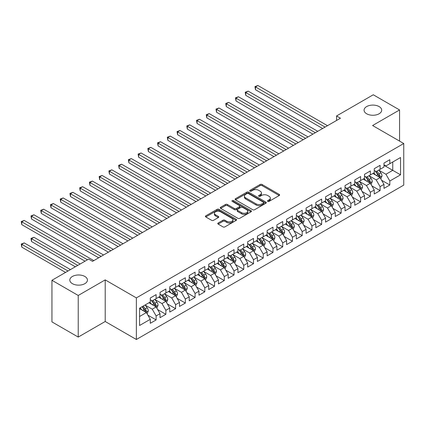 <?xml version="1.0" encoding="UTF-8"?>
<svg xmlns="http://www.w3.org/2000/svg" width="425" height="425" viewBox="0 0 425 425"><rect width="100%" height="100%" fill="white"/><g stroke="black" fill="none" stroke-linecap="round" stroke-linejoin="round"><path stroke-width="0.64" d="M267.75 201.376A0.946 0.547 0 0 0 269.083 201.376L279.241 195.516A1.349 0.781 0 0 0 279.634 194.963A1.349 0.781 0 0 0 279.241 194.411L262.039 184.477A1.349 0.781 0 0 0 260.127 184.477L249.969 190.342A0.946 0.547 0 0 0 249.693 190.724A0.946 0.547 0 0 0 249.969 191.112A0.946 0.547 0 0 0 251.308 191.112L252.62 190.352A4.324 2.497 0 0 1 258.74 190.352L260.174 191.181A4.324 2.497 0 0 1 261.439 192.95A4.324 2.497 0 0 1 260.174 194.714L258.857 195.473A0.946 0.547 0 0 0 258.581 195.856A0.946 0.547 0 0 0 258.857 196.244A0.946 0.547 0 0 0 260.196 196.244L261.513 195.484A4.324 2.497 0 0 1 267.628 195.484L269.062 196.313A4.324 2.497 0 0 1 270.327 198.082A4.324 2.497 0 0 1 269.062 199.846L267.75 200.605A0.946 0.547 0 0 0 267.468 200.988A0.946 0.547 0 0 0 267.75 201.376L267.75 200.605M84.857 276.468A8.813 5.089 0 0 0 75.252 275.363A8.813 5.089 0 0 0 69.806 280.064A8.813 5.089 0 0 0 72.388 283.661A8.813 5.089 0 0 0 81.993 284.766A8.813 5.089 0 0 0 87.433 280.064A8.813 5.089 0 0 0 84.857 276.468M379.116 106.579A8.813 5.089 0 0 0 369.511 105.474A8.813 5.089 0 0 0 364.071 110.176A8.813 5.089 0 0 0 366.653 113.772A8.813 5.089 0 0 0 376.258 114.877A8.813 5.089 0 0 0 381.698 110.176A8.813 5.089 0 0 0 379.116 106.579M218.168 222.992A1.349 0.781 0 0 0 217.77 223.545A1.349 0.781 0 0 0 218.168 224.097L222.992 226.886A1.349 0.781 0 0 0 224.905 226.886L236.183 220.373A1.349 0.781 0 0 0 236.576 219.821A1.349 0.781 0 0 0 236.183 219.268L218.981 209.334A1.349 0.781 0 0 0 217.069 209.334L205.79 215.847A1.349 0.781 0 0 0 205.392 216.399A1.349 0.781 0 0 0 205.79 216.952L211.618 220.32A1.349 0.781 0 0 0 213.531 220.32L218.36 217.531A1.349 0.781 0 0 0 218.753 216.978A1.349 0.781 0 0 0 218.36 216.426L215.464 214.758A3.618 2.088 0 0 1 214.407 213.281A3.618 2.088 0 0 1 216.638 211.352A3.618 2.088 0 0 1 220.58 211.804L231.907 218.344A3.618 2.088 0 0 1 232.964 219.821A3.618 2.088 0 0 1 230.732 221.749A3.618 2.088 0 0 1 226.791 221.298L224.905 220.208A1.349 0.781 0 0 0 222.992 220.208L218.168 222.992L218.168 224.097M78.232 295.471L78.232 337.073L105.203 321.497L105.203 279.894L78.232 295.471L51.94 280.288L88.65 259.096L92.544 261.343L340.457 118.214L336.563 115.967L336.563 120.461M105.203 279.894L136.367 297.888L403.75 143.512L403.75 185.114L136.367 339.49L136.367 297.888M399.564 141.095L399.564 109.948L372.592 125.524L403.75 143.512M399.564 109.948L373.272 94.77L336.563 115.967M252.716 209.722A1.349 0.781 0 0 0 254.628 209.722L265.907 203.214A1.349 0.781 0 0 0 266.305 202.661A1.349 0.781 0 0 0 265.907 202.109L248.705 192.174A1.349 0.781 0 0 0 246.792 192.174L235.514 198.688A1.349 0.781 0 0 0 235.115 199.24A1.349 0.781 0 0 0 235.514 199.792L252.716 209.722M232.592 201.583A0.946 0.547 0 0 1 233.553 201.716L233.553 200.589L251.048 210.688A1.349 0.781 0 0 1 251.441 211.241A1.349 0.781 0 0 1 251.048 211.793L239.769 218.301A1.349 0.781 0 0 1 237.857 218.301L220.649 208.372L220.649 207.267A1.349 0.781 0 0 0 220.256 207.82A1.349 0.781 0 0 0 220.649 208.372M220.649 207.267L225.478 204.478A1.349 0.781 0 0 1 227.391 204.478L234.366 208.51A1.349 0.781 0 0 0 236.279 208.51L239.482 206.662A1.349 0.781 0 0 0 239.875 206.109A1.349 0.781 0 0 0 239.482 205.557L232.215 201.365A0.946 0.547 0 0 1 231.938 200.977A0.946 0.547 0 0 1 232.523 200.472A0.946 0.547 0 0 1 233.553 200.589M383.982 165.267L392.748 170.329L392.748 162.01L400.536 157.51L389.826 163.694L389.826 159.704L383.982 163.078L383.982 167.067L380.088 169.315L380.088 165.325L374.244 168.698L374.244 172.688L370.35 174.935L370.35 170.946L364.507 174.319L364.507 178.309L360.612 180.561L360.612 176.566L354.774 179.94L354.774 183.935L350.875 186.182L350.875 182.192L345.036 185.566L345.036 189.555L341.137 191.803L341.137 187.813L335.298 191.186L335.298 195.176L331.404 197.423L331.404 193.433L325.561 196.807L325.561 200.797L321.667 203.049L321.667 199.054L315.823 202.428L315.823 206.423L311.929 208.67L311.929 204.675L306.085 208.048L306.085 212.043L302.191 214.29L302.191 210.301L296.347 213.674L296.347 217.664L292.453 219.911L292.453 215.921L286.609 219.295L286.609 223.284L282.715 225.532L282.715 221.542L276.872 224.915L276.872 228.905L272.978 231.157L272.978 227.163L267.134 230.536L267.134 234.531L263.24 236.778L263.24 232.788L257.401 236.157L257.401 240.152L253.502 242.399L253.502 238.409L247.663 241.782L247.663 245.772L243.764 248.019L243.764 244.03L237.926 247.403L237.926 251.393L234.032 253.645L234.032 249.65L228.188 253.024L228.188 257.013L224.294 259.266L224.294 255.271L218.45 258.644L218.45 262.639L214.556 264.887L214.556 260.897L208.712 264.27L208.712 268.26L204.818 270.507L204.818 266.517L198.974 269.891L198.974 273.881L195.08 276.128L195.08 272.138L189.237 275.512L189.237 279.501L185.343 281.754L185.343 277.759L179.499 281.132L179.499 285.127L175.605 287.374L175.605 283.379L169.761 286.753L169.761 290.748L165.867 292.995L165.867 289.005L160.023 292.379L160.023 296.368L156.129 298.616L156.129 294.626L150.291 297.999L150.291 301.989L139.575 308.173L139.575 325.492L150.291 319.308L146.391 312.561L139.575 308.624M400.536 157.51L400.536 174.824L389.826 181.008L385.932 174.266L378.872 170.186M381.597 180.253L389.826 185.002L389.826 181.008M389.826 185.002L383.982 188.376L383.982 184.381L380.088 186.633L376.194 179.887L369.134 175.812M371.859 185.874L380.088 190.623L380.088 186.633M380.088 190.623L374.244 193.997L374.244 190.007L370.35 192.254L366.456 185.507L359.396 181.433M362.121 191.494L370.35 196.244L370.35 192.254M370.35 196.244L364.507 199.617L364.507 195.627L360.612 197.875L356.718 191.128L349.658 187.053M352.383 197.115L360.612 201.864L360.612 197.875M360.612 201.864L354.774 205.238L354.774 201.248L350.875 203.495L346.981 196.748L339.92 192.674M342.651 202.736L350.875 207.49L350.875 203.495M350.875 207.49L345.036 210.864L345.036 206.869L341.137 209.116L337.243 202.374L330.183 198.294M332.913 208.362L341.137 213.111L341.137 209.116M341.137 213.111L335.298 216.484L335.298 212.489L331.404 214.742L327.505 207.995L320.45 203.92M323.175 213.982L331.404 218.732L331.404 214.742M331.404 218.732L325.561 222.105L325.561 218.115L321.667 220.363L317.767 213.616L310.712 209.541M313.438 219.603L321.667 224.352L321.667 220.363M321.667 224.352L315.823 227.726L315.823 223.736L311.929 225.983L308.035 219.236L300.974 215.162M303.7 225.223L311.929 229.973L311.929 225.983M311.929 229.973L306.085 233.346L306.085 229.357L302.191 231.604L298.297 224.857L291.237 220.782M293.962 230.849L302.191 235.599L302.191 231.604M302.191 235.599L296.347 238.972L296.347 234.977L292.453 237.23L288.559 230.483L281.499 226.403M284.224 236.47L292.453 241.219L292.453 237.23M292.453 241.219L286.609 244.593L286.609 240.603L282.715 242.85L278.821 236.103L271.761 232.029M274.486 242.091L282.715 246.84L282.715 242.85M282.715 246.84L276.872 250.213L276.872 246.224L272.978 248.471L269.083 241.724L262.023 237.649M264.748 247.711L272.978 252.461L272.978 248.471M272.978 252.461L267.134 255.834L267.134 251.844L263.24 254.092L259.346 247.345L252.285 243.27M255.011 253.332L263.24 258.087L263.24 254.092M263.24 258.087L257.401 261.455L257.401 257.465L253.502 259.712L249.608 252.971L242.548 248.891M245.278 258.958L253.502 263.707L253.502 259.712M253.502 263.707L247.663 267.081L247.663 263.086L243.764 265.338L239.87 258.591L232.81 254.517M235.54 264.578L243.764 269.328L243.764 265.338M243.764 269.328L237.926 272.701L237.926 268.712L234.032 270.959L230.132 264.212L223.077 260.137M225.803 270.199L234.032 274.948L234.032 270.959M234.032 274.948L228.188 278.322L228.188 274.332L224.294 276.579L220.394 269.832L213.339 265.758M216.065 275.82L224.294 280.569L224.294 276.579M224.294 280.569L218.45 283.942L218.45 279.953L214.556 282.2L210.662 275.453L203.602 271.378M206.327 281.44L214.556 286.195L214.556 282.2M214.556 286.195L208.712 289.568L208.712 285.573L204.818 287.826L200.924 281.079L193.864 276.999M196.589 287.066L204.818 291.816L204.818 287.826M204.818 291.816L198.974 295.189L198.974 291.194L195.08 293.447L191.186 286.7L184.126 282.625M186.851 292.687L195.08 297.436L195.08 293.447M195.08 297.436L189.237 300.81L189.237 296.82L185.343 299.067L181.448 292.32L174.388 288.246M177.113 298.308L185.343 303.057L185.343 299.067M185.343 303.057L179.499 306.43L179.499 302.441L175.605 304.688L171.711 297.941L164.65 293.866M167.376 303.928L175.605 308.683L175.605 304.688M175.605 308.683L169.761 312.051L169.761 308.061L165.867 310.308L161.973 303.567L154.913 299.487M157.638 309.554L165.867 314.303L165.867 310.308M165.867 314.303L160.023 317.677L160.023 313.682L156.129 315.934L152.235 309.188L145.175 305.108M147.905 315.175L156.129 319.924L156.129 315.934M156.129 319.924L150.291 323.297L150.291 319.308M150.291 299.742L152.235 300.868L156.129 298.616M139.575 316.492L146.391 312.561M160.023 294.121L161.973 295.242L165.867 292.995M152.235 309.188L156.129 306.935L148.925 302.775M160.023 313.682L156.129 306.935M169.761 288.495L171.711 289.622L175.605 287.374M161.973 303.567L165.867 301.314L158.663 297.155M169.761 308.061L165.867 301.314M179.499 282.875L181.448 284.001L185.343 281.754M171.711 297.941L175.605 295.694L168.401 291.534M179.499 302.441L175.605 295.694M189.237 277.254L191.186 278.38L195.08 276.128M181.448 292.32L185.343 290.073L178.139 285.913M189.237 296.82L185.343 290.073M198.974 271.633L200.924 272.754L204.818 270.507M191.186 286.7L195.08 284.453L187.877 280.288M198.974 291.194L195.08 284.453M208.712 266.013L210.662 267.134L214.556 264.887M200.924 281.079L204.818 278.827L197.609 274.667M208.712 285.573L204.818 278.827M218.45 260.387L220.394 261.513L224.294 259.266M210.662 275.453L214.556 273.206L207.347 269.046M218.45 279.953L214.556 273.206M228.188 254.766L230.132 255.893L234.032 253.645M220.394 269.832L224.294 267.585L217.085 263.426M228.188 274.332L224.294 267.585M237.926 249.146L239.87 250.272L243.764 248.019M230.132 264.212L234.032 261.965L226.822 257.805M237.926 268.712L234.032 261.965M247.663 243.525L249.608 244.646L253.502 242.399M239.87 258.591L243.764 256.339L236.56 252.179M247.663 263.086L243.764 256.339M257.401 237.904L259.346 239.025L263.24 236.778M249.608 252.971L253.502 250.718L246.298 246.558M257.401 257.465L253.502 250.718M267.134 232.278L269.083 233.405L272.978 231.157M259.346 247.345L263.24 245.097L256.036 240.938M267.134 251.844L263.24 245.097M276.872 226.658L278.821 227.784L282.715 225.532M269.083 241.724L272.978 239.477L265.774 235.317M276.872 246.224L272.978 239.477M286.609 221.037L288.559 222.163L292.453 219.911M278.821 236.103L282.715 233.856L275.512 229.697M286.609 240.603L282.715 233.856M296.347 215.417L298.297 216.538L302.191 214.29M288.559 230.483L292.453 228.23L285.249 224.071M296.347 234.977L292.453 228.23M306.085 209.791L308.035 210.917L311.929 208.67M298.297 224.857L302.191 222.61L294.982 218.45M306.085 229.357L302.191 222.61M315.823 204.17L317.767 205.296L321.667 203.049M308.035 219.236L311.929 216.989L304.72 212.829M315.823 223.736L311.929 216.989M325.561 198.549L327.505 199.676L331.404 197.423M317.767 213.616L321.667 211.368L314.457 207.209M325.561 218.115L321.667 211.368M335.298 192.929L337.243 194.05L341.137 191.803M327.505 207.995L331.404 205.748L324.195 201.583M335.298 212.489L331.404 205.748M345.036 187.308L346.981 188.429L350.875 186.182M337.243 202.374L341.137 200.122L333.933 195.962M345.036 206.869L341.137 200.122M354.774 181.682L356.718 182.808L360.612 180.561M346.981 196.748L350.875 194.501L343.671 190.342M354.774 201.248L350.875 194.501M364.507 176.062L366.456 177.188L370.35 174.935M356.718 191.128L360.612 188.881L353.409 184.721M364.507 195.627L360.612 188.881M374.244 170.441L376.194 171.567L380.088 169.315M366.456 185.507L370.35 183.26L363.147 179.1M374.244 190.007L370.35 183.26M383.982 164.82L385.932 165.941L389.826 163.694M376.194 179.887L380.088 177.634L372.884 173.474M383.982 184.381L380.088 177.634M51.94 280.288L51.94 321.89L78.232 337.073M105.203 321.497L136.367 339.49M385.932 174.266L392.748 170.329L400.536 174.824M268.127 201.508L269.062 200.972A4.324 2.497 0 0 0 270.327 199.203L270.327 198.082M261.439 192.95L261.439 194.071A4.324 2.497 0 0 1 260.174 195.84L259.239 196.377M279.225 195.521L262.039 185.603A1.349 0.781 0 0 0 260.127 185.603L250.346 191.245M265.891 203.219L248.705 193.301A1.349 0.781 0 0 0 246.792 193.301L235.53 199.798M263.516 203.044A0.946 0.547 0 0 0 263.798 202.661A0.946 0.547 0 0 0 263.516 202.273L248.418 193.556A0.946 0.547 0 0 0 247.079 193.556L245.692 194.352A4.324 2.497 0 0 0 244.428 196.122A4.324 2.497 0 0 0 245.692 197.885L256.015 203.846A4.324 2.497 0 0 0 262.135 203.846L263.516 203.044L263.516 204.17A0.946 0.547 0 0 0 263.798 203.782L263.798 202.661M244.428 196.122L244.428 197.242A4.324 2.497 0 0 0 245.692 199.012L245.692 197.885M263.516 204.17L262.135 204.972A4.324 2.497 0 0 1 256.015 204.972L245.692 199.012M220.671 208.383L225.478 205.604L225.478 204.478M239.875 206.109L239.875 207.23A1.349 0.781 0 0 1 239.482 207.782L236.279 209.631A1.349 0.781 0 0 1 234.366 209.631L227.391 205.604A1.349 0.781 0 0 0 225.478 205.604M233.553 201.716L251.026 211.804M241.607 212.691A3.618 2.088 0 0 0 245.549 213.143A3.618 2.088 0 0 0 247.78 211.214A3.618 2.088 0 0 0 246.718 209.738L242.728 207.432A1.349 0.781 0 0 0 240.821 207.432L237.617 209.281A1.349 0.781 0 0 0 237.219 209.833A1.349 0.781 0 0 0 237.617 210.386L241.607 212.691L241.607 213.812A3.618 2.088 0 0 0 245.549 214.264A3.618 2.088 0 0 0 247.78 212.335L247.78 211.214M237.219 209.833L237.219 210.959A1.349 0.781 0 0 0 237.617 211.507L237.617 210.386M241.607 213.812L237.617 211.507M232.964 219.821L232.964 220.947A3.618 2.088 0 0 1 230.732 222.875A3.618 2.088 0 0 1 226.791 222.424L224.905 221.329A1.349 0.781 0 0 0 222.992 221.329L218.184 224.108M214.407 213.281L214.407 214.407A3.618 2.088 0 0 0 215.464 215.884L215.464 214.758M218.338 217.542L215.464 215.884M236.167 220.384L218.981 210.46A1.349 0.781 0 0 0 217.069 210.46L205.806 216.962M380.811 178.883L382.017 175.939A3.65 2.109 -120 0 0 380.853 172.832L378.781 170.069M375.487 174.978L373.915 172.879M255.478 112.216L303.163 139.745L236.008 100.975L236.008 98.159L238.441 96.757L308.035 136.935M379.403 177.241L380.046 176.093A3.65 2.109 -120 0 0 378.999 173.899L376.933 171.137M375.753 171.312L378.308 174.723A1.859 1.073 60 0 1 378.643 175.286L380.046 176.093M375.11 170.94L377.83 174.574A3.65 2.109 60 0 1 378.877 176.768L378.951 176.981M325.072 127.096L255.478 86.918L257.917 85.51L327.505 125.694M322.639 128.504L255.478 89.728L255.478 86.918L254.947 86.61L257.917 85.51M255.478 89.728L254.947 86.61M371.073 184.508L372.279 181.56A3.65 2.109 -120 0 0 371.115 178.452L369.043 175.69M365.75 180.604L364.177 178.5M245.746 117.837L293.425 145.366L226.27 106.595L226.27 103.785L228.703 102.377L298.297 142.556M369.665 182.862L370.308 181.714A3.65 2.109 -120 0 0 369.267 179.52L367.195 176.758M366.015 176.933L368.571 180.343A1.859 1.073 60 0 1 368.905 180.907L370.308 181.714M365.373 176.561L368.098 180.195A3.65 2.109 60 0 1 369.139 182.389L369.213 182.601M361.335 190.129L362.541 187.181A3.65 2.109 -120 0 0 361.377 184.073L359.311 181.316M356.012 186.224L354.439 184.126M236.008 123.457L283.688 150.992L216.532 112.216L216.532 109.406L218.965 107.998L288.559 148.176M359.927 188.482L360.57 187.34A3.65 2.109 -120 0 0 359.529 185.141L357.457 182.383M356.277 182.553L358.833 185.964A1.859 1.073 60 0 1 359.173 186.527L360.57 187.34M355.635 182.182L358.36 185.815A3.65 2.109 60 0 1 359.401 188.015L359.476 188.222M315.334 132.717L245.746 92.538L248.179 91.136L317.767 131.314M312.901 134.125L245.746 95.349L245.746 92.538L245.209 92.23L248.179 91.136M245.746 95.349L245.209 92.23M305.596 138.337L235.471 97.851L238.441 96.757M236.008 100.975L235.471 97.851M351.597 195.75L352.803 192.807A3.65 2.109 -120 0 0 351.64 189.699L349.573 186.936M346.274 191.845L344.702 189.747M226.27 129.083L273.95 156.613L206.794 117.837L206.794 115.026L209.227 113.624L278.821 153.802M350.189 194.103L350.832 192.961A3.65 2.109 -120 0 0 349.791 190.767L347.719 188.004M346.54 188.174L349.095 191.585A1.859 1.073 60 0 1 349.435 192.153L350.832 192.961M345.897 187.808L348.622 191.441A3.65 2.109 60 0 1 349.663 193.635L349.738 193.848M341.859 201.37L343.065 198.427A3.65 2.109 -120 0 0 341.902 195.319L339.835 192.557M336.536 197.466L334.964 195.367M216.532 134.704L264.212 162.233L197.057 123.457L197.057 120.647L199.49 119.244L269.083 159.423M340.452 199.729L341.094 198.581A3.65 2.109 -120 0 0 340.053 196.387L337.981 193.625M336.802 193.795L339.357 197.205A1.859 1.073 60 0 1 339.697 197.774L341.094 198.581M336.159 193.428L338.884 197.062A3.65 2.109 60 0 1 339.931 199.256L340 199.468M295.858 143.963L225.733 103.472L228.703 102.377M226.27 106.595L225.733 103.472M286.126 149.584L215.996 109.098L218.965 107.998M216.532 112.216L215.996 109.098M332.122 206.991L333.328 204.048A3.65 2.109 -120 0 0 332.164 200.94L330.098 198.178M326.798 203.086L325.226 200.988M206.794 140.324L254.479 167.854L187.319 129.083L187.319 126.273L189.752 124.865L259.346 165.043M330.714 205.349L331.362 204.202A3.65 2.109 -120 0 0 330.315 202.008L328.249 199.245M327.064 199.421L329.619 202.831A1.859 1.073 60 0 1 329.959 203.394L331.362 204.202M326.421 199.049L329.147 202.683A3.65 2.109 60 0 1 330.193 204.877L330.262 205.089M276.388 155.205L206.258 114.718L209.227 113.624M206.794 117.837L206.258 114.718M322.384 212.617L323.59 209.668A3.65 2.109 -120 0 0 322.426 206.561L320.36 203.798M317.061 208.712L315.488 206.614M197.057 145.945L244.742 173.474L177.581 134.704L177.581 131.893L180.014 130.486L249.608 170.664M320.976 210.97L321.624 209.822A3.65 2.109 -120 0 0 320.578 207.628L318.511 204.871M317.326 205.041L319.882 208.452A1.859 1.073 60 0 1 320.222 209.015L321.624 209.822M316.689 204.669L319.409 208.303A3.65 2.109 60 0 1 320.455 210.497L320.53 210.71M266.65 160.825L196.52 120.339L199.49 119.244M197.057 123.457L196.52 120.339M312.646 218.238L313.857 215.289A3.65 2.109 -120 0 0 312.688 212.181L310.622 209.424M307.328 214.333L305.756 212.234M187.319 151.571L235.004 179.1L167.843 140.324L167.843 137.514L170.282 136.106L239.87 176.285M311.238 216.591L311.886 215.448A3.65 2.109 -120 0 0 310.84 213.254L308.773 210.492M307.594 210.662L310.144 214.072A1.859 1.073 60 0 1 310.484 214.636L311.886 215.448M306.951 210.29L309.671 213.924A3.65 2.109 60 0 1 310.717 216.123L310.792 216.33M302.908 223.858L304.119 220.915A3.65 2.109 -120 0 0 302.951 217.807L300.884 215.045M297.59 219.953L296.018 217.855M177.581 157.192L225.266 184.721L158.105 145.945L158.105 143.135L160.544 141.732L230.132 181.911M301.5 222.211L302.148 221.069A3.65 2.109 -120 0 0 301.102 218.875L299.035 216.113M297.856 216.282L300.411 219.693A1.859 1.073 60 0 1 300.746 220.262L302.148 221.069M297.213 215.916L299.933 219.55A3.65 2.109 60 0 1 300.98 221.744L301.054 221.956M293.176 229.479L294.382 226.536A3.65 2.109 -120 0 0 293.218 223.428L291.146 220.665M287.853 225.574L286.28 223.476M167.843 162.812L215.528 190.342L148.373 151.566L148.373 148.755L150.806 147.353L220.394 187.531M291.763 227.837L292.411 226.69A3.65 2.109 -120 0 0 291.364 224.496L289.297 221.733M288.118 221.908L290.673 225.319A1.859 1.073 60 0 1 291.008 225.882L292.411 226.69M287.475 221.537L290.195 225.17A3.65 2.109 60 0 1 291.242 227.364L291.316 227.577M283.438 235.105L284.644 232.156A3.65 2.109 -120 0 0 283.48 229.048L281.408 226.286M278.115 231.2L276.542 229.096M158.105 168.433L205.79 195.962L138.635 157.192L138.635 154.381L141.068 152.973L210.662 193.152M282.03 233.458L282.673 232.31A3.65 2.109 -120 0 0 281.626 230.116L279.56 227.354M278.38 227.529L280.936 230.94A1.859 1.073 60 0 1 281.27 231.503L282.673 232.31M277.737 227.157L280.457 230.791A3.65 2.109 60 0 1 281.504 232.985L281.578 233.197M273.7 240.725L274.906 237.777A3.65 2.109 -120 0 0 273.743 234.669L271.671 231.912M268.377 236.821L266.804 234.722M148.373 174.053L196.053 201.583L128.897 162.812L128.897 160.002L131.33 158.594L200.924 198.773M272.292 239.078L272.935 237.936A3.65 2.109 -120 0 0 271.894 235.737L269.822 232.98M268.642 233.15L271.198 236.56A1.859 1.073 60 0 1 271.533 237.123L272.935 237.936M268 232.778L270.725 236.412A3.65 2.109 60 0 1 271.766 238.611L271.841 238.818M263.962 246.346L265.168 243.398A3.65 2.109 -120 0 0 264.005 240.295L261.938 237.532M258.639 242.441L257.067 240.343M138.635 179.679L186.315 207.209L119.159 168.433L119.159 165.623L121.593 164.215L191.186 204.398M262.554 244.699L263.197 243.557A3.65 2.109 -120 0 0 262.156 241.363L260.084 238.6M258.905 238.77L261.46 242.181A1.859 1.073 60 0 1 261.8 242.744L263.197 243.557M258.262 238.398L260.987 242.038A3.65 2.109 60 0 1 262.028 244.232L262.103 244.439M254.224 251.967L255.43 249.023A3.65 2.109 -120 0 0 254.267 245.916L252.2 243.153M248.901 248.062L247.329 245.963M128.897 185.3L176.577 212.829L109.422 174.053L109.422 171.243L111.855 169.841L181.448 210.019M252.817 250.325L253.459 249.178A3.65 2.109 -120 0 0 252.418 246.983L250.346 244.221M249.167 244.391L251.722 247.802A1.859 1.073 60 0 1 252.062 248.37L253.459 249.178M248.524 244.024L251.249 247.658A3.65 2.109 60 0 1 252.291 249.852L252.365 250.065M244.487 257.587L245.692 254.644A3.65 2.109 -120 0 0 244.529 251.536L242.462 248.774M239.163 253.683L237.591 251.584M119.159 190.921L166.839 218.45L99.684 179.679L99.684 176.864L102.117 175.461L171.711 215.64M243.079 255.946L243.722 254.798A3.65 2.109 -120 0 0 242.68 252.604L240.608 249.842M239.429 250.017L241.984 253.428A1.859 1.073 60 0 1 242.324 253.991L243.722 254.798M238.786 249.645L241.512 253.279A3.65 2.109 60 0 1 242.553 255.473L242.627 255.685M234.749 263.213L235.955 260.265A3.65 2.109 -120 0 0 234.791 257.157L232.725 254.394M229.426 259.308L227.853 257.21M109.422 196.541L157.107 224.071L89.946 185.3L89.946 182.49L92.379 181.082L161.973 221.26M233.341 261.566L233.989 260.419A3.65 2.109 -120 0 0 232.942 258.225L230.876 255.462M229.691 255.637L232.247 259.048A1.859 1.073 60 0 1 232.587 259.611L233.989 260.419M229.048 255.266L231.774 258.899A3.65 2.109 60 0 1 232.82 261.093L232.889 261.306M225.011 268.834L226.217 265.885A3.65 2.109 -120 0 0 225.053 262.777L222.987 260.02M219.688 264.929L218.115 262.831M99.684 202.162L147.369 229.697L80.208 190.921L80.208 188.11L82.641 186.702L152.235 226.881M223.603 267.187L224.251 266.045A3.65 2.109 -120 0 0 223.205 263.845L221.138 261.088M219.953 261.258L222.509 264.669A1.859 1.073 60 0 1 222.849 265.232L224.251 266.045M219.316 260.886L222.036 264.52A3.65 2.109 60 0 1 223.083 266.719L223.157 266.927M215.273 274.454L216.484 271.511A3.65 2.109 -120 0 0 215.316 268.403L213.249 265.641M209.955 270.55L208.383 268.451M89.946 207.788L137.631 235.317L70.47 196.541L70.47 193.731L72.909 192.328L142.497 232.507M213.865 272.808L214.513 271.665A3.65 2.109 -120 0 0 213.467 269.471L211.4 266.709M210.221 266.879L212.771 270.289A1.859 1.073 60 0 1 213.111 270.858L214.513 271.665M209.578 266.512L212.298 270.146A3.65 2.109 60 0 1 213.345 272.34L213.419 272.553M205.535 280.075L206.747 277.132A3.65 2.109 -120 0 0 205.578 274.024L203.511 271.262M200.218 276.17L198.645 274.072M80.208 213.408L127.893 240.938L60.732 202.162L60.732 199.352L63.171 197.949L132.759 238.127M204.127 278.433L204.776 277.286A3.65 2.109 -120 0 0 203.729 275.092L201.663 272.329M200.483 272.499L203.038 275.91A1.859 1.073 60 0 1 203.373 276.478L204.776 277.286M199.84 272.133L202.56 275.767A3.65 2.109 60 0 1 203.607 277.961L203.681 278.173M195.803 285.701L197.009 282.752A3.65 2.109 -120 0 0 195.845 279.645L193.773 276.882M190.48 281.791L188.907 279.692M70.47 219.029L118.155 246.558L51 207.788L51 204.977L53.433 203.57L123.022 243.748M194.39 284.054L195.038 282.907A3.65 2.109 -120 0 0 193.991 280.712L191.925 277.95M190.745 278.125L193.301 281.536A1.859 1.073 60 0 1 193.635 282.099L195.038 282.907M190.102 277.753L192.822 281.387A3.65 2.109 60 0 1 193.869 283.581L193.943 283.794M186.065 291.322L187.271 288.373A3.65 2.109 -120 0 0 186.107 285.265L184.036 282.503M180.742 287.417L179.169 285.318M60.732 224.65L108.418 252.179L41.262 213.408L41.262 210.598L43.695 209.19L113.289 249.369M184.657 289.675L185.3 288.527A3.65 2.109 -120 0 0 184.253 286.333L182.187 283.576M181.008 283.746L183.563 287.157A1.859 1.073 60 0 1 183.898 287.72L185.3 288.527M180.365 283.374L183.085 287.008A3.65 2.109 60 0 1 184.131 289.202L184.206 289.414M256.913 166.451L186.782 125.959L189.752 124.865M187.319 129.083L186.782 125.959M247.175 172.072L177.044 131.585L180.014 130.486M177.581 134.704L177.044 131.585M237.437 177.692L167.312 137.206L170.282 136.106M167.843 140.324L167.312 137.206M227.699 183.313L157.574 142.827L160.544 141.732M158.105 145.945L157.574 142.827M217.961 188.934L147.836 148.447L150.806 147.353M148.373 151.566L147.836 148.447M208.223 194.56L138.098 154.068L141.068 152.973M138.635 157.192L138.098 154.068M198.486 200.18L128.361 159.694L131.33 158.594M128.897 162.812L128.361 159.694M188.753 205.801L118.623 165.314L121.593 164.215M119.159 168.433L118.623 165.314M179.015 211.422L108.885 170.935L111.855 169.841M109.422 174.053L108.885 170.935M169.278 217.048L99.147 176.556L102.117 175.461M99.684 179.679L99.147 176.556M159.54 222.668L89.409 182.176L92.379 181.082M89.946 185.3L89.409 182.176M149.802 228.289L79.672 187.802L82.641 186.702M80.208 190.921L79.672 187.802M140.064 233.909L69.939 193.423L72.909 192.328M70.47 196.541L69.939 193.423M130.326 239.53L60.201 199.043L63.171 197.949M60.732 202.162L60.201 199.043M176.327 296.942L177.533 293.994A3.65 2.109 -120 0 0 176.37 290.886L174.298 288.129M171.004 293.038L169.432 290.939M51 230.276L98.68 257.805L31.524 219.029L31.524 216.219L33.958 214.811L103.551 254.989M174.919 295.295L175.562 294.153A3.65 2.109 -120 0 0 174.521 291.959L172.449 289.197M171.27 289.367L173.825 292.777A1.859 1.073 60 0 1 174.16 293.34L175.562 294.153M170.627 288.995L173.352 292.634A3.65 2.109 60 0 1 174.393 294.828L174.468 295.035M120.588 245.156L50.463 204.664L53.433 203.57M51 207.788L50.463 204.664M166.589 302.563L167.795 299.62A3.65 2.109 -120 0 0 166.632 296.512L164.56 293.749M161.266 298.658L159.694 296.56M41.262 235.896L85.048 261.178L21.787 224.65L21.787 221.839L24.22 220.437L93.813 260.615M165.182 300.916L165.824 299.774A3.65 2.109 -120 0 0 164.783 297.58L162.711 294.817M161.532 294.987L164.087 298.398A1.859 1.073 60 0 1 164.422 298.966L165.824 299.774M160.889 294.621L163.614 298.254A3.65 2.109 60 0 1 164.656 300.448L164.73 300.661M110.851 250.777L40.726 210.29L43.695 209.19M41.262 213.408L40.726 210.29M156.852 308.183L158.058 305.24A3.65 2.109 -120 0 0 156.894 302.132L154.827 299.37M151.528 304.279L149.956 302.18M80.182 263.989L33.958 237.299L31.524 238.707L31.524 241.517L75.31 266.799M155.444 306.542L156.087 305.394A3.65 2.109 -120 0 0 155.045 303.2L152.973 300.438M151.794 300.613L154.349 304.024A1.859 1.073 60 0 1 154.689 304.587L156.087 305.394M151.151 300.241L153.877 303.875A3.65 2.109 60 0 1 154.918 306.069L154.992 306.282M31.524 241.517L30.988 238.398L77.743 265.391M30.988 238.398L33.958 237.299M101.113 256.397L30.988 215.911L33.958 214.811M31.524 219.029L30.988 215.911M147.114 313.809L148.32 310.861A3.65 2.109 -120 0 0 147.156 307.753L145.09 304.991M141.791 309.905L140.218 307.801M70.444 269.609L24.22 242.925L21.787 244.327L21.787 247.137L65.572 272.42M145.706 312.163L146.349 311.015A3.65 2.109 -120 0 0 145.308 308.821L143.236 306.058M142.322 306.59L144.612 309.644A1.859 1.073 60 0 1 144.952 310.207L146.349 311.015M142.067 306.733L144.139 309.496A3.65 2.109 60 0 1 145.18 311.69L145.254 311.902M21.787 247.137L21.25 244.019L68.011 271.012M21.25 244.019L24.22 242.925M87.481 259.771L21.25 221.531L24.22 220.437M21.787 224.65L21.25 221.531M269.062 200.972L269.062 199.846M258.857 196.244L258.857 195.473M260.174 195.84L260.174 194.714M249.969 191.112L249.969 190.342M260.127 185.603L260.127 184.477M262.039 185.603L262.039 184.477M279.241 195.516L279.241 194.411M235.514 199.792L235.514 198.688M246.792 193.301L246.792 192.174M248.705 193.301L248.705 192.174M265.907 203.214L265.907 202.109M256.015 204.972L256.015 203.846M262.135 204.972L262.135 203.846M227.391 205.604L227.391 204.478M234.366 209.631L234.366 208.51M236.279 209.631L236.279 208.51M239.482 207.782L239.482 206.662M251.048 211.793L251.048 210.688M222.992 221.329L222.992 220.208M224.905 221.329L224.905 220.208M226.791 222.424L226.791 221.298M218.36 217.531L218.36 216.426M205.79 216.952L205.79 215.847M217.069 210.46L217.069 209.334M218.981 210.46L218.981 209.334M236.183 220.373L236.183 219.268M379.631 177.374L381.99 176.008M378.999 173.899L380.853 172.832M376.311 175.456L377.83 174.574M369.893 182.994L372.252 181.629M369.267 179.52L371.115 178.452M366.573 181.077L368.098 180.195M360.156 188.615L362.52 187.255M359.529 185.141L361.377 184.073M356.835 186.697L358.36 185.815M350.418 194.236L352.782 192.876M349.791 190.767L351.64 189.699M347.098 192.318L348.622 191.441M340.68 199.862L343.044 198.496M340.053 196.387L341.902 195.319M337.36 197.944L338.884 197.062M330.942 205.482L333.306 204.117M330.315 202.008L332.164 200.94M327.622 203.564L329.147 202.683M321.21 211.103L323.568 209.738M320.578 207.628L322.426 206.561M317.884 209.185L319.409 208.303M311.472 216.723L313.831 215.363M310.84 213.254L312.688 212.181M308.146 214.806L309.671 213.924M301.734 222.344L304.093 220.984M301.102 218.875L302.951 217.807M298.408 220.426L299.933 219.55M291.996 227.97L294.355 226.605M291.364 224.496L293.218 223.428M288.671 226.052L290.195 225.17M282.258 233.591L284.617 232.225M281.626 230.116L283.48 229.048M278.933 231.673L280.457 230.791M272.521 239.211L274.879 237.851M271.894 235.737L273.743 234.669M269.2 237.293L270.725 236.412M262.783 244.832L265.147 243.472M262.156 241.363L264.005 240.295M259.462 242.914L260.987 242.038M253.045 250.458L255.409 249.093M252.418 246.983L254.267 245.916M249.725 248.535L251.249 247.658M243.307 256.078L245.671 254.713M242.68 252.604L244.529 251.536M239.987 254.161L241.512 253.279M233.569 261.699L235.933 260.334M232.942 258.225L234.791 257.157M230.249 259.781L231.774 258.899M223.837 267.32L226.196 265.96M223.205 263.845L225.053 262.777M220.511 265.402L222.036 264.52M214.099 272.94L216.458 271.58M213.467 269.471L215.316 268.403M210.773 271.023L212.298 270.146M204.361 278.566L206.72 277.201M203.729 275.092L205.578 274.024M201.036 276.648L202.56 275.767M194.623 284.187L196.982 282.822M193.991 280.712L195.845 279.645M191.298 282.269L192.822 281.387M184.886 289.808L187.244 288.442M184.253 286.333L186.107 285.265M181.56 287.89L183.085 287.008M175.148 295.428L177.507 294.068M174.521 291.959L176.37 290.886M171.827 293.51L173.352 292.634M165.41 301.049L167.774 299.689M164.783 297.58L166.632 296.512M162.09 299.131L163.614 298.254M155.672 306.675L158.036 305.309M155.045 303.2L156.894 302.132M152.352 304.757L153.877 303.875M145.934 312.295L148.298 310.93M145.308 308.821L147.156 307.753M142.614 310.377L144.139 309.496"/></g></svg>
